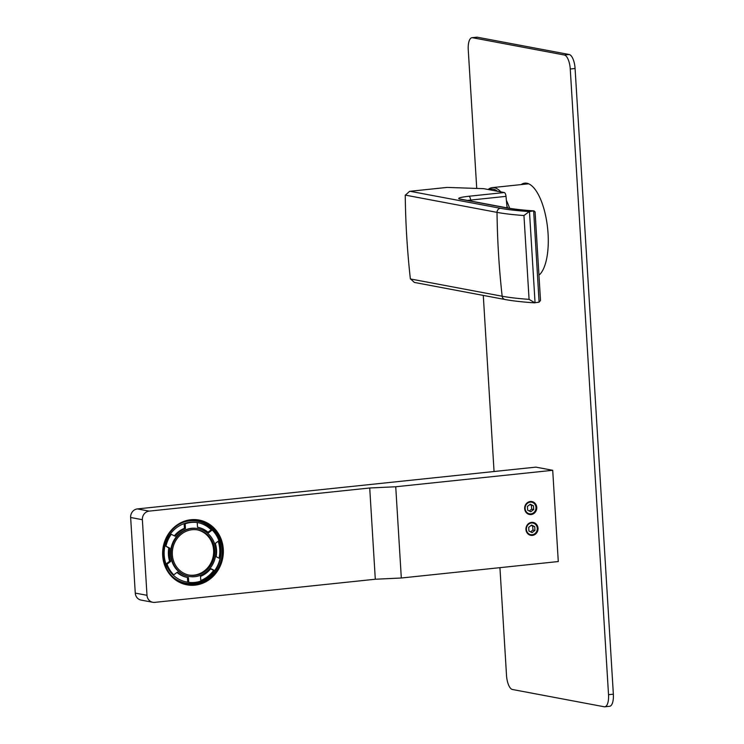 <?xml version="1.0" encoding="UTF-8"?>
<svg xmlns="http://www.w3.org/2000/svg" width="744" height="744" viewBox="0 0 744 744"><rect width="100%" height="100%" fill="white"/><g stroke="black" fill="none" stroke-linecap="round" stroke-linejoin="round"><path stroke-width="1.12" d="M500.851 191.896A46.221 17.614 -96 0 0 494.295 187.702A46.221 17.614 -96 0 0 492.277 187.618A46.221 17.614 -96 0 0 488.101 189.497M509.621 208.311A46.221 17.614 -96 0 0 506.404 200.424M507.65 207.976A44.91 17.112 -96 0 0 506.915 206.042M497.485 191.264A44.91 17.112 -96 0 0 493.17 189.134A44.91 17.112 -96 0 0 489.013 189.673M533.513 210.933L529.272 211.556L523.953 215.528A197.188 20.637 176.5 0 1 497.029 212.375A787.905 723.773 100.7 0 0 502.163 296.224A3.943 3.618 -79.3 0 0 505.036 299.507C512.551 300.911 522.297 302.018 534.285 302.817L539.093 302.176L533.643 210.915A187.572 19.632 176.5 0 1 505.65 207.743L459.894 199.132C456.797 198.276 459.801 197.318 468.906 196.249L504.265 192.538A3.943 1.497 84 0 1 506.004 196.36A435.975 166.135 84 0 1 507.083 207.874M504.265 192.538L483.721 188.669L447.237 187.414L409.572 191.338L405.238 195.309A787.905 723.773 100.7 0 0 410.344 278.73L414.362 282.432L505.036 299.507M446.521 187.488L447.237 187.414M534.852 302.799L529.077 299.367A197.188 20.637 176.5 0 1 502.163 296.224L410.363 278.944M533.643 210.915L535.085 211.845L540.507 300.455L539.093 302.176M459.894 199.132A3.943 3.618 -79.3 0 1 460.862 199.178L460.676 199.141M467.446 200.415L506.004 196.36M468.906 196.249A3.943 1.497 84 0 1 470.645 200.062L470.794 201.047M528.928 531.049L532.062 532.62L534.964 530.416L534.741 526.659L531.607 525.087L528.696 527.291L528.928 531.049M532.192 534.722A5.905 5.431 100.7 0 0 537.27 528.286A5.905 5.431 100.7 0 0 531.476 522.986A5.905 5.431 100.7 0 0 526.399 529.421A5.905 5.431 100.7 0 0 532.192 534.722M531.411 522.846A6.045 5.552 -79.3 0 1 537.335 528.259A6.045 5.552 -79.3 0 1 532.146 534.843A6.045 5.552 -79.3 0 1 526.231 529.43A6.045 5.552 -79.3 0 1 531.411 522.846M531.588 522.362A6.566 6.036 -79.3 0 1 538.024 528.249A6.566 6.036 -79.3 0 1 532.388 535.401A6.566 6.036 -79.3 0 1 525.952 529.514A6.566 6.036 -79.3 0 1 531.588 522.362M552.708 470.301L558.288 561.543L401.314 578.004L395.734 486.762L552.708 470.301L535.875 467.13L137.407 508.915L149.144 511.119L369.722 487.99L395.734 486.762M531.104 514.541A6.566 6.036 100.7 0 0 536.75 507.389A6.566 6.036 100.7 0 0 530.314 501.512A6.566 6.036 100.7 0 0 524.669 508.664A6.566 6.036 100.7 0 0 531.104 514.541M152.79 602.287L141.053 600.082A7.877 7.235 -79.3 0 1 135.268 593.098L146.996 595.302A7.877 7.235 100.7 0 0 152.79 602.287A7.877 7.235 100.7 0 0 154.724 602.37L375.302 579.241L369.722 487.99M401.314 578.004L375.302 579.241M499.931 567.663L506.524 675.506A13.132 5.003 -96 0 0 512.421 689.493L604.221 706.772A13.132 5.003 -96 0 0 604.798 706.8A13.132 5.003 -96 0 0 608.527 694.701L570.257 69.006A13.132 5.003 -96 0 0 564.361 55.01L472.561 37.73A13.132 5.003 -96 0 0 471.994 37.702A13.132 5.003 -96 0 0 468.255 49.811L476.737 188.437M483.284 295.405L494.053 471.519M521.126 184.586A47.272 18.014 84 0 1 524.771 183.154A47.272 18.014 84 0 1 526.836 183.238A47.272 18.014 84 0 1 547.072 223.879A47.272 18.014 84 0 1 539.735 274.508M471.994 37.702L476.82 37.2A13.132 5.003 84 0 1 477.388 37.228L569.188 54.507A13.132 5.003 84 0 1 575.084 68.495L613.354 694.189A13.132 5.003 84 0 1 609.624 706.298L604.798 706.8M525.952 184.084A47.272 18.014 84 0 1 527.236 183.331M149.144 511.119A7.877 7.235 100.7 0 0 142.374 519.703L146.996 595.302M135.268 593.098L130.646 517.499A7.877 7.235 -79.3 0 1 137.407 508.915M198.016 520.661A32.169 29.555 100.7 0 1 221.015 553.685A32.169 29.555 100.7 0 1 193.412 584.087A32.169 29.555 -79.3 0 1 186.121 583.882M173.324 577.298A31.518 28.951 100.7 0 0 193.366 583.436A31.518 28.951 100.7 0 0 214.477 570.536M219.703 558.484A31.518 28.951 100.7 0 0 218.829 540.749M217.415 537.196A31.518 28.951 100.7 0 0 189.543 520.865A31.518 28.951 100.7 0 0 183.703 522.13M176.96 572.443A25.603 23.52 100.7 0 0 187.228 577.409A25.603 23.52 100.7 0 0 187.432 577.446L187.721 582.143A30.206 27.742 -79.3 0 1 172.748 574.666A30.206 27.742 -79.3 0 1 166.024 564.017A30.206 27.742 -79.3 0 1 164.917 546.04A30.206 27.742 -79.3 0 1 170.264 534.118A30.206 27.742 -79.3 0 1 184.14 523.618A30.206 27.742 -79.3 0 1 190.129 522.269A30.206 27.742 -79.3 0 1 196.211 522.353A30.206 27.742 -79.3 0 1 211.184 529.83L207.995 532.239M218.178 541.241A30.206 27.742 -79.3 0 1 219.071 558.167M210.589 568.844L213.658 570.378A30.206 27.742 -79.3 0 1 200.778 580.515M174.356 535.838A25.603 23.52 100.7 0 1 184.428 528.314L184.14 523.618L185.154 523.804L185.442 528.5A25.603 23.52 100.7 0 0 175.193 536.257L171.287 534.304A30.206 27.742 100.7 0 0 165.94 546.226L169.855 548.179A25.603 23.52 100.7 0 0 170.664 561.46L167.037 564.203A30.206 27.742 100.7 0 0 173.77 574.861L177.388 572.117A25.603 23.52 100.7 0 0 188.251 577.604A25.603 23.52 100.7 0 0 188.455 577.642L188.734 582.338A30.206 27.742 100.7 0 0 200.815 581.073L200.527 576.377A25.603 23.52 -79.3 0 0 210.775 568.621L214.681 570.574A30.206 27.742 100.7 0 0 220.029 558.651L216.123 556.698A25.603 23.52 -79.3 0 0 215.304 543.418L218.931 540.674A30.206 27.742 100.7 0 0 212.198 530.016L208.58 532.76A25.603 23.52 -79.3 0 0 197.718 527.273A25.603 23.52 -79.3 0 0 197.523 527.236L197.234 522.539A30.206 27.742 100.7 0 0 185.154 523.804M196.211 522.353L197.234 522.539M211.184 529.83L212.198 530.016M213.658 570.378L214.681 570.574M187.721 582.143L188.734 582.338M172.748 574.666L173.77 574.861M165.94 546.226L168.832 547.993A25.603 23.52 100.7 0 0 169.641 561.274L166.024 564.017L167.037 564.203M169.641 561.274L170.664 561.46M168.832 547.993L169.855 548.179M170.264 534.118L171.287 534.304M184.428 528.314L185.442 528.5M189.004 576.414L188.492 576.312A24.292 22.32 100.7 0 1 170.646 551.536A24.292 22.32 100.7 0 1 191.515 528.324A24.292 22.32 -79.3 0 1 197.476 528.566L197.988 528.659A24.292 22.32 -79.3 0 1 215.834 553.434A24.292 22.32 -79.3 0 1 194.975 576.646A24.292 22.32 100.7 0 1 189.004 576.414A24.292 22.32 100.7 0 1 171.157 551.639A24.292 22.32 100.7 0 1 192.017 528.417A24.292 22.32 -79.3 0 1 197.988 528.659M192.101 529.728A22.98 21.111 100.7 0 0 172.366 551.685A22.98 21.111 100.7 0 0 189.246 575.121A22.98 21.111 100.7 0 0 194.891 575.345A22.98 21.111 -79.3 0 0 214.625 553.387A22.98 21.111 -79.3 0 0 197.746 529.951A22.98 21.111 -79.3 0 0 192.101 529.728M188.734 575.019A22.98 21.111 100.7 0 0 193.868 575.159A22.98 21.111 -79.3 0 0 213.584 553.48A22.98 21.111 -79.3 0 0 197.234 529.858M530.872 513.983A6.045 5.552 100.7 0 0 536.061 507.408A6.045 5.552 100.7 0 0 530.137 501.995A6.045 5.552 100.7 0 0 524.948 508.571A6.045 5.552 100.7 0 0 530.872 513.983M530.918 513.862A5.905 5.431 100.7 0 0 535.987 507.427A5.905 5.431 100.7 0 0 530.202 502.135A5.905 5.431 100.7 0 0 525.125 508.571A5.905 5.431 100.7 0 0 530.918 513.862M527.422 506.431L527.654 510.198L530.788 511.76L533.69 509.566L533.457 505.799L530.323 504.237L527.422 506.431M533.457 505.799L529.821 504.618M533.69 509.566L531.653 509.175L531.421 505.418M529.254 510.998L531.653 509.175M534.741 526.659L531.095 525.469M534.964 530.416L532.927 530.035L532.695 526.268M530.528 531.848L532.927 530.035M529.272 211.556A193.254 20.228 176.5 0 1 500.424 208.292L410.158 191.301M500.424 208.292A3.943 3.618 -79.3 0 0 497.029 212.375L405.238 195.095M523.953 215.528L529.077 299.367M529.477 211.529L535.057 302.771M505.65 207.743A3.943 3.618 -79.3 0 1 506.618 207.79L460.862 199.178M472.561 37.73L477.388 37.228M608.527 694.701L613.354 694.189M570.257 69.006L575.084 68.495M564.361 55.01L569.188 54.507M190.985 519.721A32.959 30.281 -79.3 0 1 223.293 549.258A32.959 30.281 -79.3 0 1 194.984 585.156A32.959 30.281 -79.3 0 1 162.676 555.619A32.959 30.281 -79.3 0 1 190.985 519.721M130.646 517.499L142.374 519.703M190.79 520.437A32.169 29.555 -79.3 0 1 198.629 520.763A32.169 29.555 -79.3 0 1 222.261 553.573A32.169 29.555 -79.3 0 1 194.63 584.319A32.169 29.555 -79.3 0 1 186.725 584.003A32.169 29.555 -79.3 0 1 163.103 551.192A32.169 29.555 -79.3 0 1 190.724 520.447L198.629 520.763M492.277 187.618L528.64 183.805M534.099 210.887C522.641 210.115 513.481 209.083 506.618 207.79M446.874 187.432L409.572 191.338M186.725 584.003C153.738 579.929 157.384 521.87 190.762 520.447M187.228 577.409L188.251 577.604"/></g></svg>
